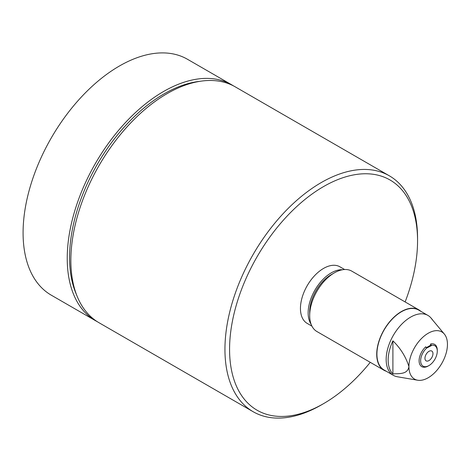 <?xml version="1.0" encoding="UTF-8"?>
<svg xmlns="http://www.w3.org/2000/svg" width="471" height="471" viewBox="0 0 471 471"><rect width="100%" height="100%" fill="white"/><g stroke="black" fill="none" stroke-linecap="round" stroke-linejoin="round"><path stroke-width="0.71" d="M420.85 311.325A34.866 20.129 120 0 0 418.813 309.836L351.784 271.137A34.866 20.129 120 0 0 334.345 272.862L331.266 274.646A30.509 17.615 120 0 0 309.694 312.008L309.694 315.564A34.866 20.129 120 0 0 310.672 322.947A34.866 20.129 120 0 0 316.912 331.531L383.942 370.23A34.866 20.129 120 0 0 386.255 371.248M334.345 272.862A34.866 20.129 120 0 0 309.694 315.564M418.813 309.836A34.866 20.129 120 0 0 388.828 322.776A34.866 20.129 120 0 0 377.701 361.646A34.866 20.129 120 0 0 383.942 370.23M428.186 333.268A27.241 15.726 120 0 0 408.928 366.632A27.241 15.726 120 0 0 417.724 380.227A27.241 15.726 120 0 0 428.186 377.754A27.241 15.726 120 0 0 447.45 344.389A27.241 15.726 120 0 0 444.359 334.092A27.241 15.726 120 0 0 428.186 333.268M432.825 320.221A33.947 19.599 120 0 0 432.313 319.562L431.159 318.166A34.595 19.97 120 0 0 427.921 315.411A34.595 19.97 120 0 0 410.624 317.124A34.595 19.97 120 0 0 388.022 347.61A34.595 19.97 120 0 0 393.326 375.328A34.595 19.97 120 0 0 397.33 376.753L417.724 380.227M392.902 373.921C398.966 373.362 407.539 374.804 408.928 366.632C405.884 356.877 400.544 348.275 392.902 340.833A33.947 19.599 120 0 0 392.902 373.921L392.902 340.833M393.326 375.328L384.083 369.988A34.595 19.97 -60 0 1 378.778 342.27A34.595 19.97 -60 0 1 401.374 311.784A34.595 19.97 -60 0 1 418.672 310.071L427.921 315.411M344.625 269.524L339.903 266.798A32.687 18.869 120 0 0 323.559 268.417A32.687 18.869 120 0 0 302.205 297.219A32.687 18.869 120 0 0 307.216 323.412L311.937 326.138M342.57 269.748A32.687 18.869 120 0 0 331.266 272.862A32.687 18.869 120 0 0 311.101 324.242M437.282 351.154A11.769 6.794 120 0 0 431.365 345.367L431.365 345.667L430.594 345.225L430.594 344.001A12.858 7.424 -60 0 1 437.282 350.265L437.282 351.154A11.769 6.794 120 0 1 428.957 365.567L428.186 366.008A12.858 7.424 -60 0 1 419.096 360.762A12.858 7.424 -60 0 1 425.784 346.78L426.549 348.151A11.769 6.794 120 0 0 420.638 360.762A11.769 6.794 120 0 0 428.957 365.567M430.594 344.001L431.365 345.367M77.191 296.43L75.772 292.956A133.682 77.179 -60 0 1 69.549 257.602A133.682 77.179 -60 0 1 197.808 81.589L201.523 81.083A136.196 78.633 120 0 0 70.856 260.41A136.196 78.633 120 0 0 77.191 296.43A136.196 78.633 120 0 0 99.063 322.759L253.151 411.719A136.196 78.633 -60 0 1 224.944 349.37A136.196 78.633 -60 0 1 284.396 212.309A136.196 78.633 -60 0 1 389.346 175.818A136.196 78.633 -60 0 1 417.559 238.167L417.559 240.84A132.928 76.749 120 0 0 323.559 186.569A132.928 76.749 120 0 0 229.565 349.37A132.928 76.749 120 0 0 323.565 403.641A132.928 76.749 120 0 0 370.265 362.329M389.346 175.818L235.259 86.858A136.196 78.633 120 0 0 201.523 81.083M428.957 360.58A5.664 3.273 120 0 0 432.661 355.587A5.664 3.273 120 0 0 431.789 351.048A5.664 3.273 120 0 0 428.957 351.331A5.664 3.273 120 0 0 425.26 356.323A5.664 3.273 120 0 0 426.125 360.863A5.664 3.273 120 0 0 428.957 360.58M233.422 85.852A136.196 78.633 120 0 0 231.638 84.768L187.493 59.281A136.196 78.633 120 0 0 119.393 66.022A136.196 78.633 120 0 0 30.415 186.045A136.196 78.633 120 0 0 51.292 295.182L95.442 320.669A136.196 78.633 120 0 0 97.273 321.669M231.638 84.768A136.196 78.633 120 0 0 163.537 91.509A136.196 78.633 120 0 0 74.565 211.532A136.196 78.633 120 0 0 95.442 320.669M405.131 301.94A132.928 76.749 120 0 0 417.559 240.84M323.565 403.641L321.251 404.978A136.196 78.633 -60 0 1 253.151 411.719M426.549 348.151L431.365 345.667M426.302 347.704L430.594 345.225M432.313 319.562A33.947 19.599 120 0 0 431.424 318.596L444.359 334.092"/></g></svg>
